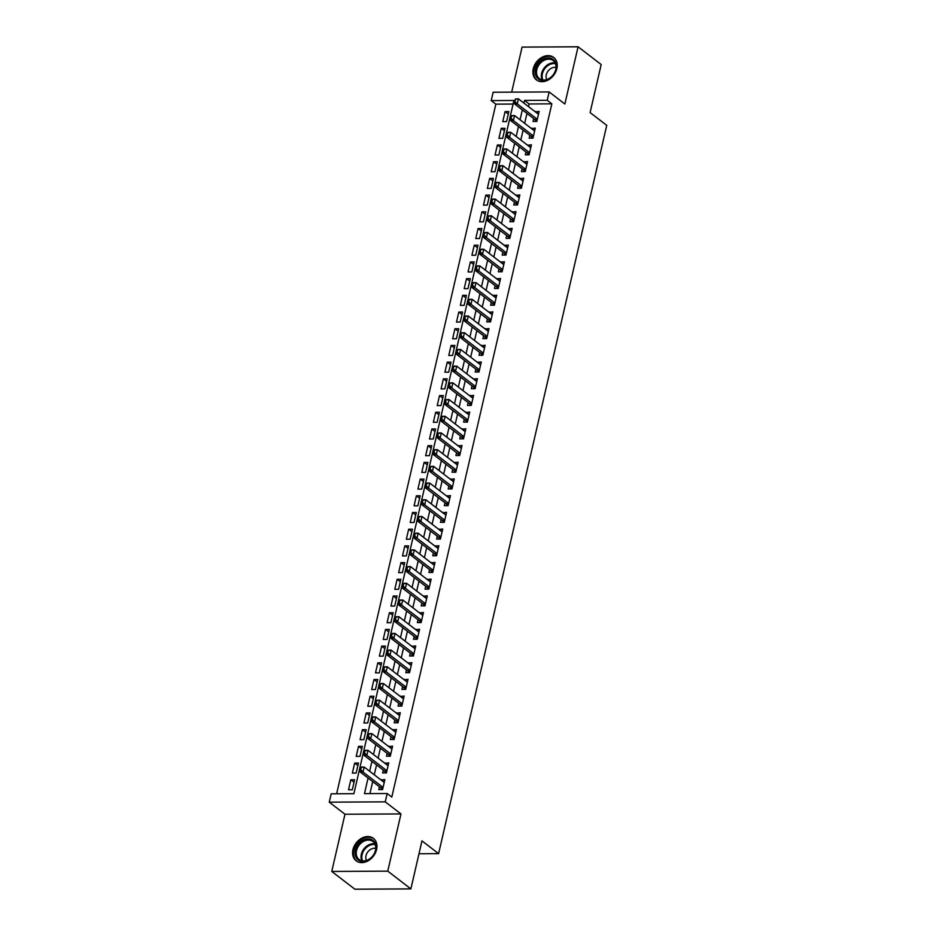 <?xml version="1.0" encoding="UTF-8"?>
<svg xmlns="http://www.w3.org/2000/svg" width="936" height="936" viewBox="0 0 936 936"><rect width="100%" height="100%" fill="white"/><g stroke="black" fill="none" stroke-linecap="round" stroke-linejoin="round"><path stroke-width="1.4" d="M533.263 68.726A14.157 10.846 -52.5 0 0 536.445 79.899A14.157 10.846 -52.5 0 0 548.285 79.958A14.157 10.846 -52.5 0 0 556.873 68.597A14.157 10.846 -52.5 0 0 553.691 57.435A14.157 10.846 -52.5 0 0 541.839 57.377A14.157 10.846 -52.5 0 0 533.263 68.726M352.966 849.642A14.157 10.846 -52.5 0 0 356.148 860.816A14.157 10.846 -52.5 0 0 368 860.874A14.157 10.846 -52.5 0 0 376.576 849.514A14.157 10.846 -52.5 0 0 373.394 838.352A14.157 10.846 -52.5 0 0 361.553 838.282A14.157 10.846 -52.5 0 0 352.966 849.642M513.092 104.048L495.846 104.142L491.224 100.597L493.143 92.243L549.151 91.939L547.221 100.292L524.523 100.409L523.903 103.077M418.989 853.761L438.61 853.655L606.75 125.354L590.101 112.577L601.193 64.549L578.074 46.8L522.077 47.104L511.676 92.137M438.61 853.655L421.96 840.879L410.881 888.896L354.873 889.2L331.765 871.451L387.761 871.147L400.971 813.934L385.246 801.86L329.25 802.164L331.18 793.81L353.878 793.693L513.923 100.468L491.224 100.597M400.971 813.934L344.974 814.238L331.765 871.451M344.974 814.238L329.25 802.164M495.846 104.142L336.632 793.787M410.881 888.896L387.761 871.147M533.695 118.603L533.04 121.458L536.819 121.446L539.136 111.419L535.263 111.805M529.846 135.31L529.179 138.165L532.97 138.142L535.275 128.127L531.414 128.513M525.985 152.018L525.33 154.873L529.109 154.849L531.426 144.823L527.553 145.22M522.124 168.726L521.469 171.569L525.248 171.557L527.565 161.53L523.704 161.916M518.275 185.422L517.608 188.276L521.399 188.253L523.715 178.238L519.843 178.624M514.414 202.129L513.759 204.984L517.538 204.961L519.854 194.934L515.982 195.331M510.565 218.837L509.898 221.692L513.688 221.668L515.993 211.641L512.132 212.027M506.704 235.533L506.048 238.387L509.827 238.364L512.144 228.349L508.271 228.735M502.843 252.24L502.187 255.095L505.966 255.072L508.283 245.056L504.41 245.443M498.993 268.948L498.326 271.803L502.117 271.779L504.434 261.752L500.561 262.139M495.132 285.644L494.477 288.499L498.256 288.487L500.573 278.46L496.7 278.846M491.271 302.351L490.616 305.206L494.407 305.183L496.712 295.168L492.851 295.554M487.422 319.059L486.767 321.914L490.546 321.89L492.862 311.863L488.99 312.261M483.561 335.767L482.906 338.61L486.685 338.598L489.001 328.571L485.129 328.957M479.712 352.462L479.045 355.317L482.836 355.294L485.152 345.279L481.279 345.665M475.851 369.17L475.195 372.025L478.975 372.001L481.291 361.975L477.418 362.372M471.99 385.878L471.334 388.732L475.125 388.709L477.43 378.682L473.569 379.068M468.14 402.574L467.474 405.428L471.264 405.405L473.581 395.39L469.708 395.776M464.279 419.281L463.624 422.136L467.403 422.113L469.72 412.097L465.847 412.483M460.43 435.989L459.763 438.844L463.554 438.82L465.859 428.793L461.998 429.179M456.569 452.685L455.914 455.539L459.693 455.528L462.01 445.501L458.137 445.887M452.708 469.392L452.053 472.247L455.832 472.224L458.149 462.208L454.288 462.595M448.859 486.1L448.192 488.955L451.983 488.931L454.299 478.904L450.427 479.302M444.998 502.807L444.343 505.651L448.122 505.639L450.438 495.612L446.566 495.998M441.149 519.503L440.482 522.358L444.272 522.335L446.577 512.32L442.716 512.706M437.287 536.211L436.632 539.066L440.411 539.042L442.728 529.015L438.855 529.413M433.426 552.919L432.771 555.773L436.55 555.75L438.867 545.723L435.006 546.109M429.577 569.615L428.91 572.469L432.701 572.446L435.018 562.431L431.145 562.817M425.716 586.322L425.061 589.177L428.84 589.154L431.157 579.138L427.284 579.524M421.855 603.03L421.2 605.885L424.991 605.861L427.296 595.834L423.435 596.22M418.006 619.726L417.351 622.58L421.13 622.569L423.446 612.542L419.574 612.928M414.145 636.433L413.49 639.288L417.269 639.265L419.585 629.249L415.713 629.635M410.296 653.141L409.629 655.996L413.42 655.972L415.736 645.945L411.863 646.343M406.435 669.848L405.779 672.692L409.558 672.68L411.875 662.653L408.002 663.039M402.574 686.544L401.918 689.399L405.709 689.376L408.014 679.36L404.153 679.747M398.724 703.252L398.069 706.107L401.848 706.083L404.165 696.056L400.292 696.454M394.863 719.959L394.208 722.814L397.987 722.791L400.304 712.764L396.431 713.15M391.014 736.655L390.347 739.51L394.138 739.487L396.443 729.472L392.582 729.858M387.153 753.363L386.498 756.218L390.277 756.194L392.594 746.179L388.721 746.565M383.292 770.071L382.637 772.925L386.416 772.902L388.732 762.875L384.871 763.261M354.03 782.227L350.825 779.77L348.508 789.785L352.299 789.773L354.604 779.746L350.825 779.77M357.891 765.531L354.685 763.062L352.369 773.089L356.148 773.066L358.465 763.039L354.685 763.062M361.752 748.823L358.535 746.355L356.218 756.382L360.009 756.358L362.326 746.343L358.535 746.355M365.602 732.116L362.396 729.659L360.079 739.674L363.858 739.651L366.175 729.635L362.396 729.659M369.463 715.42L366.245 712.951L363.94 722.966L367.719 722.955L370.036 712.928L366.245 712.951M373.312 698.712L370.106 696.244L367.79 706.27L371.58 706.247L373.885 696.22L370.106 696.244M377.173 682.005L373.967 679.536L371.65 689.563L375.43 689.539L377.746 679.524L373.967 679.536M381.034 665.297L377.816 662.84L375.5 672.855L379.291 672.844L381.607 662.817L377.816 662.84M384.883 648.601L381.677 646.132L379.361 656.159L383.14 656.136L385.456 646.109L381.677 646.132M388.744 631.894L385.527 629.425L383.222 639.452L387.001 639.428L389.317 629.413L385.527 629.425M392.594 615.186L389.388 612.729L387.071 622.744L390.862 622.732L393.167 612.706L389.388 612.729M396.454 598.49L393.249 596.021L390.932 606.048L394.711 606.025L397.028 595.998L393.249 596.021M400.315 581.782L397.098 579.314L394.793 589.341L398.572 589.317L400.889 579.302L397.098 579.314M404.165 565.075L400.959 562.618L398.642 572.633L402.433 572.61L404.738 562.595L400.959 562.618M408.026 548.379L404.82 545.91L402.503 555.925L406.282 555.914L408.599 545.887L404.82 545.91M411.875 531.671L408.669 529.203L406.353 539.23L410.143 539.206L412.46 529.179L408.669 529.203M415.736 514.964L412.53 512.495L410.214 522.522L413.993 522.499L416.309 512.483L412.53 512.495M419.597 498.256L416.38 495.799L414.075 505.814L417.854 505.803L420.17 495.776L416.38 495.799M423.446 481.56L420.241 479.092L417.924 489.118L421.715 489.095L424.02 479.068L420.241 479.092M427.307 464.853L424.102 462.384L421.785 472.411L425.564 472.387L427.881 462.372L424.102 462.384M431.168 448.145L427.951 445.688L425.634 455.703L429.425 455.692L431.742 445.665L427.951 445.688M435.018 431.449L431.812 428.98L429.495 439.007L433.274 438.984L435.591 428.957L431.812 428.98M438.879 414.742L435.661 412.273L433.356 422.3L437.135 422.276L439.452 412.261L435.661 412.273M442.728 398.034L439.522 395.577L437.206 405.592L440.996 405.569L443.301 395.554L439.522 395.577M446.589 381.338L443.383 378.869L441.067 388.896L444.846 388.873L447.162 378.846L443.383 378.869M450.45 364.63L447.232 362.162L444.916 372.189L448.707 372.165L451.023 362.138L447.232 362.162M454.299 347.923L451.094 345.454L448.777 355.481L452.556 355.458L454.873 345.442L451.094 345.454M458.16 331.215L454.943 328.758L452.638 338.774L456.417 338.762L458.734 328.735L454.943 328.758M462.01 314.519L458.804 312.051L456.487 322.078L460.278 322.054L462.583 312.027L458.804 312.051M465.871 297.812L462.665 295.343L460.348 305.37L464.127 305.347L466.444 295.331L462.665 295.343M469.732 281.104L466.514 278.647L464.209 288.662L467.988 288.651L470.305 278.624L466.514 278.647M473.581 264.408L470.375 261.94L468.058 271.966L471.849 271.943L474.154 261.916L470.375 261.94M477.442 247.701L474.224 245.232L471.919 255.259L475.699 255.236L478.015 245.22L474.224 245.232M481.291 230.993L478.085 228.536L475.769 238.551L479.56 238.528L481.876 228.513L478.085 228.536M485.152 214.297L481.946 211.828L479.63 221.855L483.409 221.832L485.725 211.805L481.946 211.828M489.013 197.59L485.796 195.121L483.491 205.148L487.27 205.124L489.586 195.097L485.796 195.121M492.862 180.882L489.657 178.413L487.34 188.44L491.131 188.417L493.436 178.402L489.657 178.413M496.724 164.174L493.518 161.717L491.201 171.733L494.98 171.721L497.297 161.694L493.518 161.717M500.584 147.478L497.367 145.01L495.05 155.037L498.841 155.013L501.158 144.986L497.367 145.01M504.434 130.771L501.228 128.302L498.911 138.329L502.69 138.306L505.007 128.291L501.228 128.302M506.551 121.61L508.868 111.583L505.077 111.606L502.772 121.621L506.551 121.61M368.07 778.05L364.478 793.634L387.176 793.517L391.798 797.062L551.842 103.837L529.144 103.966L528.524 106.634M526.956 113.431L524.675 123.33M523.095 130.139L520.814 140.037M519.246 146.835L516.953 156.745M515.385 163.543L513.103 173.452M511.536 180.25L509.242 190.148M507.675 196.958L505.393 206.856M503.814 213.654L501.532 223.564M499.964 230.361L497.671 240.259M496.103 247.069L493.822 256.967M492.254 263.765L489.961 273.675M488.393 280.472L486.1 290.371M484.532 297.18L482.251 307.078M480.683 313.876L478.39 323.786M476.822 330.584L474.54 340.493M472.961 347.291L470.679 357.189M469.111 363.987L466.818 373.897M465.25 380.695L462.969 390.605M461.401 397.402L459.108 407.3M457.54 414.11L455.259 424.008M453.679 430.806L451.398 440.716M449.83 447.513L447.537 457.411M445.969 464.221L443.687 474.119M442.12 480.917L439.826 490.827M438.259 497.624L435.977 507.534M434.398 514.332L432.116 524.23M430.548 531.028L428.255 540.938M426.687 547.735L424.406 557.645M422.838 564.443L420.545 574.341M418.977 581.151L416.695 591.049M415.116 597.847L412.834 607.756M411.267 614.554L408.974 624.452M407.406 631.262L405.124 641.16M403.545 647.958L401.263 657.868M399.695 664.665L397.402 674.575M395.834 681.373L393.553 691.271M391.985 698.069L389.692 707.979M388.124 714.776L385.843 724.686M384.263 731.484L381.982 741.382M380.414 748.192L378.121 758.09M376.553 764.887L374.271 774.797M372.703 781.595L369.931 793.599M379.443 786.766L378.776 789.621L382.567 789.61L384.883 779.583L381.01 779.969M549.151 91.939L564.864 104.013L578.074 46.8M551.842 103.837L547.221 100.292M387.176 793.517L385.246 801.86M522.335 109.886L520.042 119.785M518.474 126.582L516.192 136.492M514.625 143.29L512.331 153.188M510.763 159.998L508.482 169.896M506.902 176.693L504.621 186.603M503.053 193.401L500.76 203.299M499.192 210.109L496.911 220.007M495.343 226.804L493.05 236.714M491.482 243.512L489.2 253.422M487.621 260.22L485.339 270.118M483.772 276.927L481.478 286.825M479.911 293.623L477.629 303.533M476.061 310.331L473.768 320.229M472.2 327.038L469.919 336.937M468.339 343.734L466.058 353.644M464.49 360.442L462.197 370.34M460.629 377.149L458.347 387.048M456.768 393.845L454.486 403.755M452.919 410.553L450.625 420.463M449.058 427.261L446.776 437.159M445.208 443.968L442.915 453.866M441.347 460.664L439.066 470.574M437.486 477.372L435.205 487.27M433.637 494.079L431.344 503.977M429.776 510.775L427.495 520.685M425.927 527.483L423.634 537.381M422.066 544.19L419.784 554.089M418.205 560.886L415.923 570.796M414.355 577.594L412.062 587.504M410.495 594.301L408.213 604.2M406.645 611.009L404.352 620.907M402.784 627.705L400.503 637.615M398.923 644.413L396.642 654.311M395.074 661.12L392.781 671.018M391.213 677.816L388.931 687.726M387.364 694.524L385.07 704.422M383.503 711.231L381.209 721.13M379.642 727.927L377.36 737.837M375.792 744.635L373.499 754.545M371.931 761.342L369.65 771.241M529.144 103.966L524.523 100.409M384.31 782.063L381.092 779.606M508.295 114.063L505.077 111.606M388.159 765.367L384.953 762.898M392.02 748.66L388.803 746.191M395.87 731.952L392.664 729.495M399.73 715.256L396.525 712.787M403.591 698.548L400.374 696.08M407.441 681.841L404.235 679.384M411.302 665.133L408.084 662.676M415.151 648.437L411.945 645.969M419.012 631.73L415.806 629.261M422.873 615.022L419.656 612.565M426.722 598.326L423.517 595.858M430.583 581.619L427.378 579.15M434.444 564.911L431.227 562.454M438.294 548.215L435.088 545.746M442.155 531.508L438.937 529.039M446.004 514.8L442.798 512.343M449.865 498.104L446.659 495.635M453.726 481.396L450.508 478.928M457.575 464.689L454.37 462.22M461.436 447.981L458.219 445.524M465.286 431.285L462.08 428.817M469.147 414.578L465.941 412.109M473.008 397.87L469.79 395.413M476.857 381.174L473.651 378.706M480.718 364.467L477.5 361.998M484.567 347.759L481.361 345.302M488.428 331.063L485.222 328.594M492.289 314.356L489.072 311.887M496.138 297.648L492.933 295.179M500 280.94L496.794 278.483M503.86 264.244L500.643 261.776M507.71 247.537L504.504 245.068M511.571 230.829L508.353 228.372M515.42 214.133L512.214 211.665M519.281 197.426L516.075 194.957M523.142 180.718L519.925 178.261M526.991 164.022L523.786 161.554M530.852 147.315L527.635 144.846M534.702 130.607L531.496 128.138M538.563 113.899L535.357 111.442M361.085 767.38L360.512 769.883L361.448 767.052L364.162 767.04L384.216 782.438M383.058 787.445L363.016 772.048L360.29 772.06L360.512 769.883M381.946 789.61L380.894 787.983A1.813 1.006 89.7 0 0 380.624 787.679L360.29 772.06M361.542 767.368L364.162 767.04L363.016 772.048L360.968 769.883M375.734 850.099A12.25 9.395 127.5 0 1 362.911 861.424A12.25 9.395 127.5 0 1 355.294 850.204A12.25 9.395 127.5 0 1 368.117 838.878A12.25 9.395 127.5 0 1 375.734 850.099M356.522 850.555A11.349 8.693 -52.5 0 0 359.073 859.505A11.349 8.693 -52.5 0 0 368.562 859.552A11.349 8.693 -52.5 0 0 375.441 850.45A11.349 8.693 -52.5 0 0 372.891 841.511A11.349 8.693 -52.5 0 0 363.402 841.452A11.349 8.693 -52.5 0 0 356.522 850.555M375.722 848.39A8.073 6.189 -52.5 0 0 365.988 855.726A8.073 6.189 -52.5 0 0 366.456 860.465M374.084 838.995L374.318 839.171A14.063 10.787 -52.5 0 0 374.084 838.995A14.063 10.787 -52.5 0 0 362.314 838.925A14.063 10.787 -52.5 0 0 353.785 850.216A14.063 10.787 -52.5 0 0 356.944 861.307A14.063 10.787 -52.5 0 0 357.224 861.506M548.66 78.975A12.25 9.395 127.5 0 1 535.649 74.915A12.25 9.395 127.5 0 1 542.95 59.494A12.25 9.395 127.5 0 1 555.949 63.554A12.25 9.395 127.5 0 1 548.66 78.975M543.629 60.571A11.349 8.693 -52.5 0 0 539.358 78.589A11.349 8.693 -52.5 0 0 548.905 78.601A11.349 8.693 -52.5 0 0 553.176 60.594A11.349 8.693 -52.5 0 0 543.629 60.571M556.019 67.474A8.073 6.189 -52.5 0 0 551.129 68.351A8.073 6.189 -52.5 0 0 546.741 79.56M554.639 58.289A14.063 10.787 -52.5 0 0 554.369 58.079A14.063 10.787 -52.5 0 0 542.529 58.055A14.063 10.787 -52.5 0 0 537.241 80.391A14.063 10.787 -52.5 0 0 537.51 80.59M364.946 750.672L364.361 753.176L365.297 750.344L368.024 750.333L388.077 765.73M386.919 770.737L366.865 755.34L364.139 755.364L364.361 753.176M385.796 772.902L384.743 771.276A1.813 1.006 89.7 0 0 384.485 770.983L364.139 755.364M365.403 750.672L368.024 750.333L366.865 755.34L364.818 753.176M368.796 733.964L368.222 736.468L369.158 733.648L371.885 733.625L391.938 749.022M390.78 754.042L370.726 738.644L368 738.656L368.222 736.468M389.657 756.194L388.604 754.568A1.813 1.006 89.7 0 0 388.346 754.276L368 738.656M369.252 733.964L371.885 733.625L370.726 738.644L368.679 736.468M372.657 717.268L372.083 719.772L373.008 716.941L375.734 716.929L395.788 732.326M394.629 737.334L374.575 721.937L371.861 721.948L372.083 719.772M393.518 739.498L392.465 737.86A1.813 1.006 89.7 0 0 392.196 737.568L371.861 721.948M373.113 717.257L375.734 716.929L374.575 721.937L372.528 719.772M376.518 700.561L375.933 703.065L376.869 700.233L379.595 700.222L399.649 715.619M398.49 720.626L378.436 705.229L375.71 705.253L375.933 703.065M397.367 722.791L396.314 721.165A1.813 1.006 89.7 0 0 396.057 720.872L375.71 705.253M376.962 700.561L379.595 700.222L378.436 705.229L376.389 703.065M380.367 683.853L379.794 686.357L380.73 683.537L383.456 683.514L403.498 698.911M402.34 703.93L382.297 688.533L379.571 688.545L379.794 686.357M401.228 706.083L400.175 704.457A1.813 1.006 89.7 0 0 399.906 704.164L379.571 688.545M380.823 683.853L383.456 683.514L382.297 688.533L380.25 686.357M384.228 667.146L383.643 669.661L384.579 666.83L387.305 666.818L407.359 682.215M406.201 687.223L386.147 671.826L383.421 671.837L383.643 669.661M405.077 689.387L404.024 687.749A1.813 1.006 89.7 0 0 403.767 687.457L383.421 671.837M384.684 667.146L387.305 666.818L386.147 671.826L384.099 669.649M388.077 650.45L387.504 652.954L388.44 650.122L391.166 650.11L411.22 665.508M410.062 670.515L390.008 655.118L387.282 655.13L387.504 652.954M408.938 672.68L407.885 671.053A1.813 1.006 89.7 0 0 407.628 670.761L387.282 655.13M388.534 650.45L391.166 650.11L390.008 655.118L387.96 652.954M391.938 633.742L391.365 636.246L392.301 633.415L395.015 633.403L415.069 648.8M413.911 653.819L393.857 638.41L391.143 638.434L391.365 636.246M412.799 655.972L411.746 654.346A1.813 1.006 89.7 0 0 411.477 654.053L391.143 638.434M392.395 633.742L395.015 633.403L393.857 638.41L391.81 636.246M395.799 617.035L395.214 619.55L396.15 616.719L398.876 616.695L418.93 632.104M417.772 637.112L397.718 621.715L394.992 621.726L395.214 619.55M416.649 639.276L415.596 637.638A1.813 1.006 89.7 0 0 415.338 637.346L394.992 621.726M396.256 617.035L398.876 616.695L397.718 621.715L395.671 619.538M399.649 600.339L399.075 602.842L400.011 600.011L402.737 599.999L422.779 615.397M421.633 620.404L401.579 605.007L398.853 605.019L399.075 602.842M420.51 622.569L419.457 620.942A1.813 1.006 89.7 0 0 419.199 620.638L398.853 605.019M400.105 600.327L402.737 599.999L401.579 605.007L399.532 602.842M403.51 583.631L402.925 586.135L403.861 583.303L406.587 583.292L426.64 598.689M425.482 603.697L405.428 588.299L402.702 588.323L402.925 586.135M424.371 605.861L423.318 604.235A1.813 1.006 89.7 0 0 423.049 603.942L402.702 588.323M403.966 583.631L406.587 583.292L405.428 588.299L403.381 586.135M407.371 566.923L406.786 569.427L407.722 566.608L410.448 566.584L430.501 581.981M429.343 587.001L409.289 571.603L406.563 571.615L406.786 569.427M428.22 589.154L427.167 587.527A1.813 1.006 89.7 0 0 426.91 587.235L406.563 571.615M407.815 566.923L410.448 566.584L409.289 571.603L407.242 569.427M411.22 550.228L410.647 552.731L411.583 549.9L414.297 549.888L434.351 565.285M433.192 570.293L413.15 554.896L410.424 554.908L410.647 552.731M432.081 572.458L431.028 570.82A1.813 1.006 89.7 0 0 430.759 570.527L410.424 554.908M411.676 550.216L414.297 549.888L413.15 554.896L411.103 552.731M415.081 533.52L414.496 536.024L415.432 533.192L418.158 533.181L438.212 548.578M437.053 553.585L417 538.188L414.274 538.212L414.496 536.024M435.93 555.75L434.877 554.124A1.813 1.006 89.7 0 0 434.62 553.831L414.274 538.212M415.537 533.52L418.158 533.181L417 538.188L414.952 536.024M418.93 516.812L418.357 519.316L419.293 516.496L422.019 516.473L442.061 531.87M440.914 536.89L420.861 521.492L418.135 521.504L418.357 519.316M439.791 539.042L438.738 537.416A1.813 1.006 89.7 0 0 438.481 537.124L418.135 521.504M419.386 516.812L422.019 516.473L420.861 521.492L418.813 519.316M422.791 500.105L422.218 502.62L423.142 499.789L425.868 499.777L445.922 515.174M444.764 520.182L424.71 504.785L421.996 504.796L422.218 502.62M443.652 522.346L442.599 520.708A1.813 1.006 89.7 0 0 442.33 520.416L421.996 504.796M423.248 500.105L425.868 499.777L424.71 504.785L422.662 502.609M426.652 483.409L426.067 485.913L427.003 483.081L429.729 483.07L449.783 498.467M448.625 503.474L428.571 488.077L425.845 488.089L426.067 485.913M447.502 505.639L446.449 504.013A1.813 1.006 89.7 0 0 446.191 503.72L425.845 488.089M427.097 483.409L429.729 483.07L428.571 488.077L426.524 485.913M430.501 466.701L429.928 469.205L430.864 466.374L433.579 466.362L453.632 481.759M452.474 486.779L432.432 471.37L429.706 471.393L429.928 469.205M451.363 488.931L450.31 487.305A1.813 1.006 89.7 0 0 450.04 487.012L429.706 471.393M430.958 466.701L433.579 466.362L432.432 471.37L430.385 469.205M434.362 449.994L433.777 452.509L434.714 449.678L437.44 449.654L457.493 465.063M456.335 470.071L436.281 454.674L433.555 454.685L433.777 452.509M455.212 472.235L454.159 470.597A1.813 1.006 89.7 0 0 453.901 470.305L433.555 454.685M434.819 449.994L437.44 449.654L436.281 454.674L434.234 452.497M438.212 433.298L437.638 435.802L438.575 432.97L441.301 432.959L461.354 448.356M460.196 453.363L440.142 437.966L437.416 437.978L437.638 435.802M459.073 455.528L458.02 453.901A1.813 1.006 89.7 0 0 457.762 453.597L437.416 437.978M438.668 433.286L441.301 432.959L440.142 437.966L438.095 435.802M442.073 416.59L441.5 419.094L442.424 416.263L445.15 416.251L465.204 431.648M464.045 436.656L443.992 421.258L441.277 421.282L441.5 419.094M462.934 438.82L461.881 437.194A1.813 1.006 89.7 0 0 461.612 436.901L441.277 421.282M442.529 416.59L445.15 416.251L443.992 421.258L441.944 419.094M445.934 399.883L445.349 402.386L446.285 399.567L449.011 399.543L469.065 414.94M467.906 419.96L447.853 404.563L445.126 404.574L445.349 402.386M466.783 422.113L465.73 420.486A1.813 1.006 89.7 0 0 465.473 420.194L445.126 404.574M446.378 399.883L449.011 399.543L447.853 404.563L445.805 402.386M449.783 383.187L449.21 385.69L450.146 382.859L452.872 382.847L472.914 398.245M471.756 403.252L451.714 387.855L448.987 387.867L449.21 385.69M470.644 405.417L469.591 403.779A1.813 1.006 89.7 0 0 469.322 403.486L448.987 387.867M450.239 383.175L452.872 382.847L451.714 387.855L449.666 385.69M453.644 366.479L453.059 368.983L453.995 366.151L456.721 366.14L476.775 381.537M475.617 386.545L455.563 371.147L452.837 371.171L453.059 368.983M474.493 388.709L473.44 387.083A1.813 1.006 89.7 0 0 473.183 386.79L452.837 371.171M454.1 366.479L456.721 366.14L455.563 371.147L453.515 368.983M457.493 349.771L456.92 352.275L457.856 349.456L460.582 349.432L480.636 364.829M479.478 369.849L459.424 354.451L456.698 354.463L456.92 352.275M478.354 372.001L477.301 370.375A1.813 1.006 89.7 0 0 477.044 370.083L456.698 354.463M457.95 349.771L460.582 349.432L459.424 354.451L457.376 352.275M461.354 333.064L460.781 335.579L461.717 332.748L464.431 332.736L484.485 348.133M483.327 353.141L463.273 337.744L460.559 337.756L460.781 335.579M482.215 355.306L481.162 353.668A1.813 1.006 89.7 0 0 480.893 353.375L460.559 337.756M461.811 333.064L464.431 332.736L463.273 337.744L461.226 335.568M465.215 316.368L464.63 318.872L465.566 316.04L468.292 316.029L488.346 331.426M487.188 336.433L467.134 321.036L464.408 321.048L464.63 318.872M486.065 338.598L485.012 336.972A1.813 1.006 89.7 0 0 484.754 336.679L464.408 321.048M465.66 316.368L468.292 316.029L467.134 321.036L465.087 318.872M469.065 299.66L468.491 302.164L469.427 299.333L472.154 299.321L492.196 314.718M491.049 319.738L470.995 304.329L468.269 304.352L468.491 302.164M489.926 321.89L488.873 320.264A1.813 1.006 89.7 0 0 488.604 319.972L468.269 304.352M469.521 299.66L472.154 299.321L470.995 304.329L468.948 302.164M472.926 282.953L472.341 285.468L473.277 282.637L476.003 282.613L496.057 298.022M494.898 303.03L474.844 287.633L472.118 287.644L472.341 285.468M493.775 305.195L492.722 303.556A1.813 1.006 89.7 0 0 492.465 303.264L472.118 287.644M473.382 282.953L476.003 282.613L474.844 287.633L472.797 285.457M476.787 266.257L476.202 268.761L477.138 265.929L479.864 265.918L499.918 281.315M498.759 286.322L478.705 270.925L475.979 270.937L476.202 268.761M497.636 288.487L496.583 286.861A1.813 1.006 89.7 0 0 496.326 286.556L475.979 270.937M477.231 266.245L479.864 265.918L478.705 270.925L476.658 268.761M480.636 249.549L480.063 252.053L480.999 249.222L483.713 249.21L503.767 264.607M502.609 269.615L482.566 254.218L479.84 254.241L480.063 252.053M501.497 271.779L500.444 270.153A1.813 1.006 89.7 0 0 500.175 269.861L479.84 254.241M481.092 249.549L483.713 249.21L482.566 254.218L480.507 252.053M484.497 232.842L483.912 235.345L484.848 232.526L487.574 232.502L507.628 247.9M506.47 252.919L486.416 237.522L483.69 237.533L483.912 235.345M505.346 255.072L504.293 253.445A1.813 1.006 89.7 0 0 504.036 253.153L483.69 237.533M484.953 232.842L487.574 232.502L486.416 237.522L484.368 235.345M488.346 216.146L487.773 218.65L488.709 215.818L491.435 215.806L511.477 231.204M510.331 236.211L490.277 220.814L487.551 220.826L487.773 218.65M509.207 238.376L508.154 236.738A1.813 1.006 89.7 0 0 507.897 236.445L487.551 220.826M488.803 216.134L491.435 215.806L490.277 220.814L488.229 218.65M492.207 199.438L491.634 201.942L492.558 199.111L495.284 199.099L515.338 214.496M514.18 219.504L494.126 204.106L491.412 204.13L491.634 201.942M513.068 221.668L512.015 220.042A1.813 1.006 89.7 0 0 511.746 219.749L491.412 204.13M492.664 199.438L495.284 199.099L494.126 204.106L492.079 201.942M496.068 182.731L495.483 185.234L496.419 182.415L499.145 182.391L519.199 197.788M518.041 202.808L497.987 187.411L495.261 187.422L495.483 185.234M516.918 204.961L515.865 203.334A1.813 1.006 89.7 0 0 515.607 203.042L495.261 187.422M496.513 182.731L499.145 182.391L497.987 187.411L495.94 185.234M499.918 166.035L499.344 168.538L500.28 165.707L502.995 165.695L523.048 181.093M521.89 186.1L501.848 170.703L499.122 170.715L499.344 168.538M520.779 188.265L519.726 186.627A1.813 1.006 89.7 0 0 519.457 186.334L499.122 170.715M500.374 166.023L502.995 165.695L501.848 170.703L499.801 168.527M503.779 149.327L503.194 151.831L504.13 148.999L506.856 148.988L526.909 164.385M525.751 169.393L505.697 153.995L502.971 154.007L503.194 151.831M524.628 171.557L523.575 169.931A1.813 1.006 89.7 0 0 523.318 169.638L502.971 154.007M504.235 149.327L506.856 148.988L505.697 153.995L503.65 151.831M507.628 132.619L507.055 135.123L507.991 132.292L510.717 132.28L530.77 147.677M529.612 152.697L509.558 137.288L506.832 137.311L507.055 135.123M528.489 154.849L527.436 153.223A1.813 1.006 89.7 0 0 527.179 152.931L506.832 137.311M508.084 132.619L510.717 132.28L509.558 137.288L507.511 135.123M511.489 115.912L510.916 118.427L511.84 115.596L514.566 115.573L534.62 130.981M533.462 135.989L513.408 120.592L510.693 120.604L510.916 118.427M532.35 138.154L531.297 136.516A1.813 1.006 89.7 0 0 531.028 136.223L510.693 120.604M511.945 115.912L514.566 115.573L513.408 120.592L511.36 118.416M515.35 99.216L514.765 101.72L515.701 98.888L518.427 98.877L538.481 114.274M537.322 119.281L517.269 103.884L514.543 103.896L514.765 101.72M536.199 121.446L535.146 119.82A1.813 1.006 89.7 0 0 534.889 119.527L514.543 103.896M515.794 99.204L518.427 98.877L517.269 103.884L515.221 101.72M383.011 787.667L380.624 787.679M382.941 787.972L380.894 787.983M361.916 860.781A11.349 8.693 127.5 0 1 361.331 854.252A11.349 8.693 127.5 0 1 374.856 843.921M375.16 844.611A10.975 8.412 -52.5 0 0 362.103 854.603A10.975 8.412 -52.5 0 0 362.653 860.898M542.201 79.864A11.349 8.693 127.5 0 1 548.438 64.268A11.349 8.693 127.5 0 1 555.153 63.005M555.446 63.695A10.975 8.412 -52.5 0 0 548.987 64.923A10.975 8.412 -52.5 0 0 542.938 79.981M386.872 770.971L384.485 770.983M386.802 771.264L384.743 771.276M390.721 754.264L388.346 754.276M390.651 754.556L388.604 754.568M394.582 737.556L392.196 737.568M394.512 737.86L392.465 737.86M398.432 720.86L396.057 720.872M398.373 721.153L396.314 721.165M402.293 704.153L399.906 704.164M402.223 704.445L400.175 704.457M406.154 687.445L403.767 687.457M406.084 687.738L404.024 687.749M410.003 670.738L407.628 670.761M409.933 671.042L407.885 671.053M413.864 654.042L411.477 654.053M413.794 654.334L411.746 654.346M417.713 637.334L415.338 637.346M417.655 637.627L415.596 637.638M421.574 620.626L419.199 620.638M421.504 620.931L419.457 620.942M425.435 603.931L423.049 603.942M425.365 604.223L423.318 604.235M429.285 587.223L426.91 587.235M429.214 587.515L427.167 587.527M433.146 570.515L430.759 570.527M433.075 570.82L431.028 570.82M437.007 553.819L434.62 553.831M436.936 554.112L434.877 554.124M440.856 537.112L438.481 537.124M440.786 537.404L438.738 537.416M444.717 520.404L442.33 520.416M444.647 520.697L442.599 520.708M448.566 503.697L446.191 503.72M448.508 504.001L446.449 504.013M452.427 487.001L450.04 487.012M452.357 487.293L450.31 487.305M456.288 470.293L453.901 470.305M456.218 470.586L454.159 470.597M460.138 453.586L457.762 453.597M460.067 453.89L458.02 453.901M463.999 436.89L461.612 436.901M463.928 437.182L461.881 437.194M467.848 420.182L465.473 420.194M467.789 420.475L465.73 420.486M471.709 403.474L469.322 403.486M471.639 403.779L469.591 403.779M475.57 386.779L473.183 386.79M475.5 387.071L473.44 387.083M479.419 370.071L477.044 370.083M479.349 370.363L477.301 370.375M483.28 353.363L480.893 353.375M483.21 353.656L481.162 353.668M487.13 336.656L484.754 336.679M487.071 336.96L485.012 336.972M490.99 319.96L488.604 319.972M490.92 320.252L488.873 320.264M494.851 303.252L492.465 303.264M494.781 303.545L492.722 303.556M498.701 286.545L496.326 286.556M498.631 286.849L496.583 286.861M502.562 269.849L500.175 269.861M502.492 270.141L500.444 270.153M506.423 253.141L504.036 253.153M506.353 253.434L504.293 253.445M510.272 236.434L507.897 236.445M510.202 236.738L508.154 236.738M514.133 219.738L511.746 219.749M514.063 220.03L512.015 220.042M517.982 203.03L515.607 203.042M517.924 203.323L515.865 203.334M521.843 186.322L519.457 186.334M521.773 186.615L519.726 186.627M525.704 169.615L523.318 169.638M525.634 169.919L523.575 169.931M529.554 152.919L527.179 152.931M529.483 153.211L527.436 153.223M533.415 136.211L531.028 136.223M533.345 136.504L531.297 136.516M537.264 119.504L534.889 119.527M537.205 119.808L535.146 119.82"/></g></svg>
